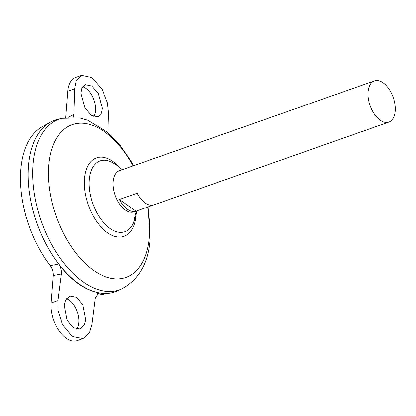 <?xml version="1.0" encoding="UTF-8"?>
<svg xmlns="http://www.w3.org/2000/svg" width="416" height="416" viewBox="0 0 416 416"><rect width="100%" height="100%" fill="white"/><g stroke="black" fill="none" stroke-linecap="round" stroke-linejoin="round"><path stroke-width="0.62" d="M82.571 86.778A17.285 9.703 -109.4 0 1 95.446 110.734A17.285 9.703 -109.4 0 1 93.725 116.662M102.31 108.316L98.238 93.48L91.759 86.065L85.238 84.651L81.77 88.27L80.824 93.179L84.895 108.009L91.374 115.43L97.9 116.839L101.369 113.22L102.31 108.316M76.523 329.196A17.285 9.703 70.6 0 0 78.78 322.499A17.285 9.703 70.6 0 0 66.373 298.678M64.158 304.938L65.666 299.837L69.748 296L76.591 297.3L82.784 304.819L85.644 320.081L84.136 325.182L80.059 329.02L73.211 327.72L67.018 320.2L64.158 304.938M388.882 122.086L134.03 211.879A21.83 12.256 -109.4 0 1 119.532 203.934A21.83 12.256 -109.4 0 1 113.204 181.724A21.83 12.256 -109.4 0 1 119.522 170.695L374.374 80.902A21.83 12.256 -109.4 0 1 388.872 88.847A21.83 12.256 -109.4 0 1 395.2 111.056A21.83 12.256 -109.4 0 1 388.882 122.086A21.83 12.256 -109.4 0 1 374.39 114.14A21.83 12.256 -109.4 0 1 368.061 91.931A21.83 12.256 -109.4 0 1 374.374 80.902M119.449 199.488L137.197 193.232A21.83 12.256 70.6 0 0 153.78 204.916L136.032 211.172A21.83 12.256 -109.4 0 1 119.449 199.488L136.032 211.172M74.552 280.519A90.943 51.069 -109.4 0 1 28.501 166.161A90.964 51.08 -109.4 0 1 50.352 122.21A90.964 51.08 -109.4 0 1 54.813 120.198M117.905 290.706A90.964 51.08 -109.4 0 1 56.228 260.598A90.964 51.08 -109.4 0 1 28.506 166.15A90.964 51.08 -109.4 0 1 57.543 119.387L61.937 118.31A90.516 50.825 -109.4 0 0 33.041 164.845A90.516 50.825 -109.4 0 0 60.627 258.825A90.516 50.825 -109.4 0 0 122.002 288.787L117.905 290.706M136.796 210.902A47.767 47.767 0 0 1 133.682 222.503L133.682 222.503A37.539 21.081 -109.4 0 1 109.996 228.436A37.539 21.081 -109.4 0 1 89.19 179.868A37.539 21.081 -109.4 0 1 112.59 162.635L112.59 162.635A37.539 21.081 -109.4 0 1 115.05 164.18M115.268 291.782A90.964 51.08 -109.4 0 1 110.531 293.015L101.431 294.575A89.404 50.201 -109.4 0 1 96.143 295.001M110.531 293.015A90.964 51.08 -109.4 0 1 52.593 255.289A90.964 51.08 -109.4 0 1 28.491 166.156A90.943 51.069 -109.4 0 1 30.15 154.502M50.232 265.663L58.64 264.03C71.448 280.852 85.171 290.519 99.798 293.03L98.654 293.046L95.238 297.892L91.863 324.459L89.487 332.519L83.039 338.572L72.233 336.523L62.457 324.652L58.1 310.747L57.938 300.555L61.313 273.988L53.238 275.517C53.399 271.996 52.4 268.715 50.232 265.663A89.404 50.201 -109.4 0 1 20.8 169.889A89.404 50.201 -109.4 0 1 42.281 126.698L50.352 122.21M99.798 293.03L97.614 293.441M53.238 275.517L51.074 302.973A27.29 15.324 70.6 0 0 58.989 330.736A27.29 15.324 70.6 0 0 77.106 340.662L83.039 338.572M65.666 117.588L67.74 91.213A27.29 15.324 -109.4 0 1 75.639 77.428L81.572 75.338L76.097 81.047L74.604 88.795L73.871 114.431L73.284 117.224M58.64 264.03C60.752 267.067 61.641 270.39 61.313 273.988M107.962 132.61L108.529 112.7L107.448 102.83L102.102 89.274L91.868 77.563L81.572 75.338M147.612 207.09A80.985 45.474 -109.4 0 1 149.396 236.522A80.985 45.474 -109.4 0 1 93.6 270.369A80.985 45.474 -109.4 0 1 48.714 165.584A80.985 45.474 -109.4 0 1 81.089 123.193A80.985 45.474 -109.4 0 1 133.104 165.911M136.136 214.63A41.579 23.348 -109.4 0 1 136.084 215.322A41.579 23.348 -109.4 0 1 107.437 232.7A41.579 23.348 -109.4 0 1 84.396 178.901A41.579 23.348 -109.4 0 1 119.434 167.232M57.938 300.555L51.074 302.973M68.255 117.302L73.871 114.431M74.604 88.795L67.74 91.213M122.002 288.787C139.095 279.386 148.476 262.87 150.134 239.247L148.096 206.924M122.283 169.723A47.767 47.767 0 0 0 112.59 162.635M133.682 222.503L135.621 213.621M133.583 165.74L130.848 160.831L120.078 145.184L107.713 132.397L87.578 120.208L79.742 117.993L61.937 118.31"/></g></svg>
